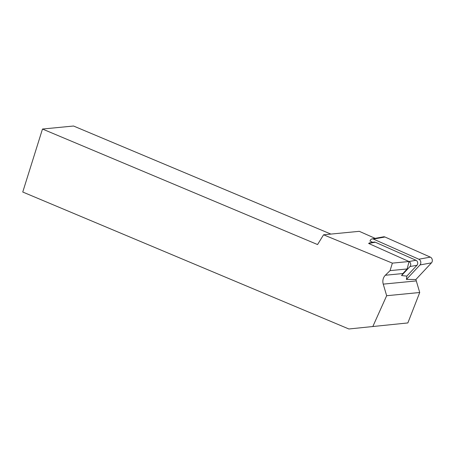 <?xml version="1.0" encoding="UTF-8"?>
<svg xmlns="http://www.w3.org/2000/svg" width="455" height="455" viewBox="0 0 455 455"><rect width="100%" height="100%" fill="white"/><g stroke="black" fill="none" stroke-linecap="round" stroke-linejoin="round"><path stroke-width="0.68" d="M401.56 275.548L402.891 273.535L407.14 268.962L409.039 261.557A2.946 2.394 79.7 0 1 409.989 266.545L401.56 275.548L406.81 276.128L416.973 265.271A2.946 2.394 79.7 0 0 415.978 260.266L375.284 242.219A2.946 2.394 -100.3 0 0 374.073 242.066L369.443 242.913L368.613 243.436L375.284 242.219M348.883 328.982L407.856 322.936L348.883 328.982L22.75 192.021L42.486 129.038L73.539 126.018L330.882 234.086M42.486 129.038L317.562 244.557L323.568 234.797L392.369 263.132L390.072 270.623L385.345 275.247A8.418 7.462 -95.6 0 0 383.241 284.13L386.659 295.722L372.907 326.337M407.856 322.936L419.726 292.502L386.659 295.722M419.726 292.502L415.881 279.512L406.434 279.415L406.81 276.128M407.14 268.962L390.072 270.623M409.039 261.557L368.613 243.436M392.369 263.132L409.312 261.483L415.978 260.266M372.69 242.316L370.046 240.968M375.153 238.357L359.285 231.322L323.568 234.797M406.434 279.415L419.976 264.952A3.367 2.736 -100.3 0 0 418.839 259.225L373.441 239.097A3.367 2.736 -100.3 0 0 372.065 238.92L383.565 236.822A3.367 2.736 79.7 0 1 384.947 236.998L430.345 257.126A3.367 2.736 79.7 0 1 431.476 262.848L415.881 279.512M372.065 238.92A3.367 2.736 -100.3 0 0 370.006 241.127M416.206 280.923L383.241 284.13M402.891 273.535L385.345 275.247M409.989 266.545L416.973 265.271M373.441 239.097L384.947 236.998M418.839 259.225L430.345 257.126M419.976 264.952L431.476 262.848"/></g></svg>
